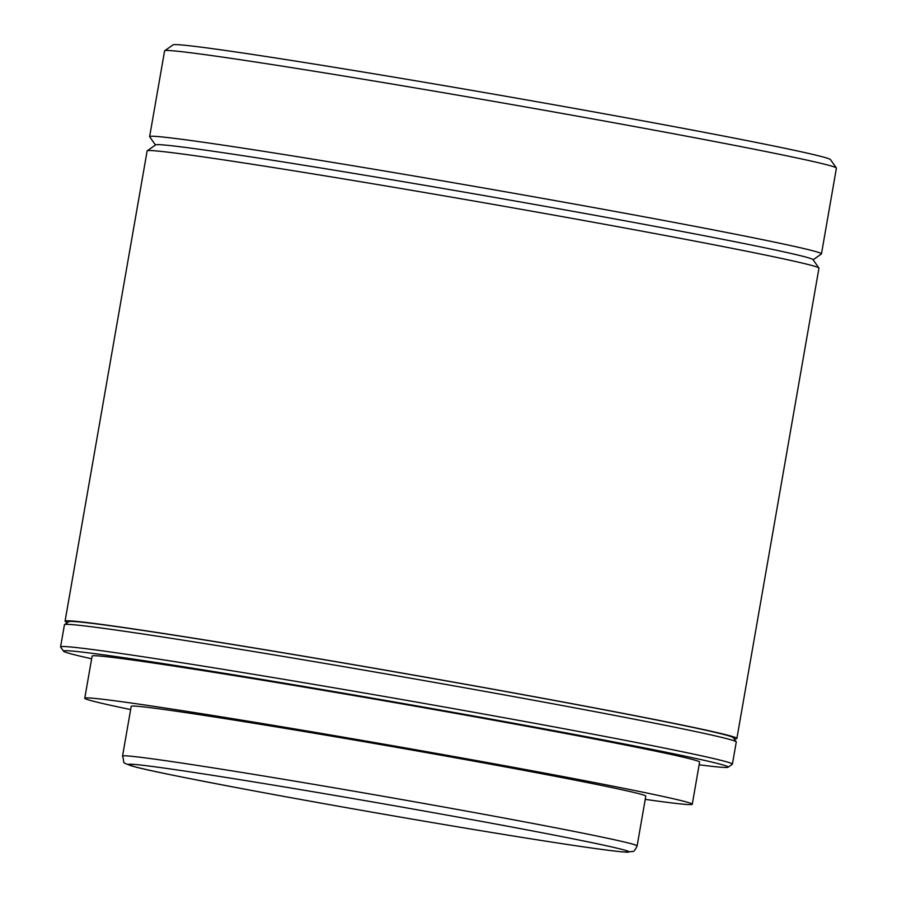 <?xml version="1.0" encoding="UTF-8"?>
<svg xmlns="http://www.w3.org/2000/svg" width="897" height="897" viewBox="0 0 897 897"><rect width="100%" height="100%" fill="white"/><g stroke="black" fill="none" stroke-linecap="round" stroke-linejoin="round"><path stroke-width="1.35" d="M204.718 715.47A261.184 5.225 -170.1 0 0 131.209 706.343L122.53 756.093A261.184 5.225 9.9 0 1 196.028 765.219A261.184 5.225 9.9 0 1 477.484 813.131A261.184 5.225 9.9 0 1 637.117 845.905L645.806 796.144A261.184 5.225 -170.1 0 0 486.163 763.369A261.184 5.225 -170.1 0 0 204.718 715.47M645.235 799.384A308.344 6.167 -170.1 0 0 692.26 804.261L699.615 762.102A308.344 6.167 -170.1 0 0 511.155 723.397A308.344 6.167 -170.1 0 0 178.884 666.852A308.344 6.167 -170.1 0 0 92.111 656.077L84.755 698.236A308.344 6.167 -170.1 0 0 130.648 709.572M692.26 804.261A308.344 6.167 -170.1 0 0 503.8 765.556A308.344 6.167 -170.1 0 0 171.529 709.011A308.344 6.167 -170.1 0 0 84.755 698.236M734.082 738.792A340.995 6.828 -170.1 0 0 736.886 738.41L818.961 268.158A340.995 6.828 -170.1 0 0 818.916 268.012A340.995 6.828 -170.1 0 0 607.426 224.799A340.995 6.828 -170.1 0 0 243.098 162.828A340.995 6.828 -170.1 0 0 147.231 150.786A340.995 6.828 -170.1 0 0 147.142 150.909L65.066 621.161A340.995 6.828 -170.1 0 0 67.578 622.473M736.886 738.41A340.995 6.828 -170.1 0 0 528.479 695.624A340.995 6.828 -170.1 0 0 161.023 633.08A340.995 6.828 -170.1 0 0 65.066 621.161M147.231 150.786L155.618 144.888A333.74 6.683 9.9 0 1 249.444 156.672A333.74 6.683 9.9 0 1 606.036 217.321A333.74 6.683 9.9 0 1 813.018 259.625L818.916 268.012M821.461 253.873L836.419 168.12A340.995 6.828 -170.1 0 0 836.374 167.974A340.995 6.828 -170.1 0 0 624.884 124.761A340.995 6.828 -170.1 0 0 260.556 62.779A340.995 6.828 -170.1 0 0 164.689 50.748A340.995 6.828 -170.1 0 0 164.6 50.871L149.631 136.613A340.995 6.828 9.9 0 1 245.587 148.532A340.995 6.828 9.9 0 1 613.043 211.075A340.995 6.828 9.9 0 1 821.461 253.873A340.995 6.828 9.9 0 1 821.372 253.986L813.131 259.782M155.473 145L149.676 136.759A340.995 6.828 9.9 0 1 149.631 136.613M164.689 50.748L173.087 44.85A333.74 6.683 9.9 0 1 266.914 56.634A333.74 6.683 9.9 0 1 623.493 117.283A333.74 6.683 9.9 0 1 830.476 159.588L836.374 167.974M699.144 764.793A337.362 6.75 -170.1 0 0 728.117 767.204A337.362 6.75 -170.1 0 0 525.081 725.314A337.362 6.75 -170.1 0 0 158.466 662.872A337.362 6.75 -170.1 0 0 63.575 651.222A337.362 6.75 -170.1 0 0 91.64 658.768M63.575 651.222L60.626 647.029A340.995 6.828 9.9 0 1 60.581 646.883A340.995 6.828 9.9 0 1 156.538 658.802A340.995 6.828 9.9 0 1 523.983 721.345A340.995 6.828 9.9 0 1 732.401 764.143A340.995 6.828 9.9 0 1 732.311 764.266L728.117 767.204M64.539 624.615L68.733 621.666A337.362 6.75 9.9 0 1 163.579 633.574A337.362 6.75 9.9 0 1 524.039 694.883A337.362 6.75 9.9 0 1 733.275 737.648L736.224 741.841A340.995 6.828 -170.1 0 0 524.734 698.617A340.995 6.828 -170.1 0 0 160.395 636.646A340.995 6.828 -170.1 0 0 64.539 624.615A340.995 6.828 -170.1 0 0 64.438 624.738L60.581 646.883M732.401 764.143L736.269 741.987A340.995 6.828 -170.1 0 0 736.224 741.841M199.885 773.36A253.929 5.079 -170.1 0 0 203.518 781.287A253.929 5.079 -170.1 0 0 557.261 842.933A253.929 5.079 -170.1 0 0 553.628 834.995A253.929 5.079 -170.1 0 0 199.885 773.36M122.53 756.093C125.558 764.614 119.144 761.441 135.649 767.025C149.99 770.837 190.691 779.022 257.753 791.591C352.79 809.285 481.992 831.441 557.418 842.956C591.953 848.248 614.389 851.287 624.727 852.049L632.52 851.522C633.731 851.847 635.255 849.975 637.117 845.905"/></g></svg>
